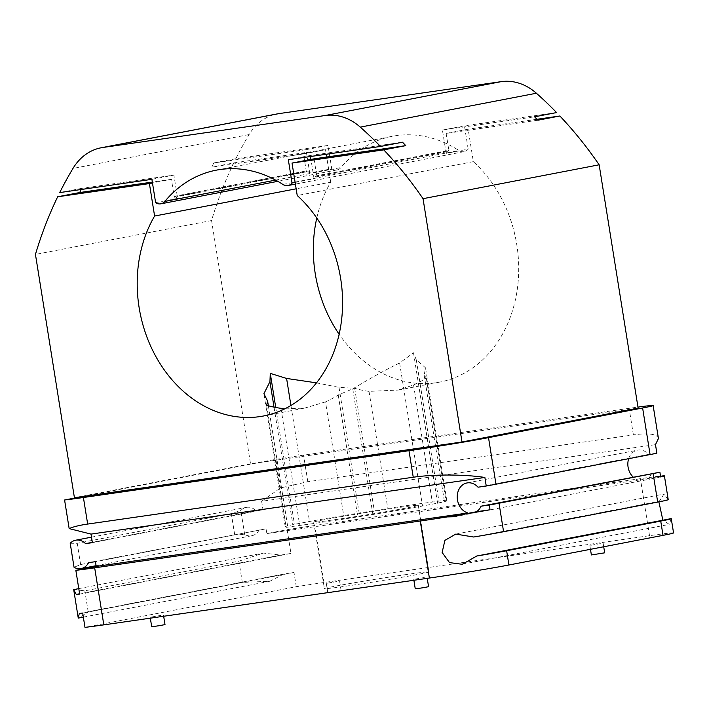<?xml version="1.0" encoding="UTF-8"?>
<svg xmlns="http://www.w3.org/2000/svg" width="709" height="709" viewBox="0 0 709 709"><rect width="100%" height="100%" fill="white"/><g stroke="black" fill="none" stroke-linecap="round" stroke-linejoin="round"><path stroke-width="0.53" stroke-dasharray="3.54 2.66" d="M316.48 382.86L339.026 387.38L354.686 388.31A125.165 101.768 -100.9 0 0 369.026 391.377L398.298 390.065L413.551 384.969A125.165 101.768 -100.9 0 0 426.286 378.012L424.177 375.132L425.524 367.829L416.272 359.8L413.489 352.772L399.619 362.999C385.873 369.664 370.249 378.287 352.763 388.869L338.228 394.957A125.165 101.768 79.1 0 1 325.493 401.906L344.255 519.015L372.881 514.495A81.836 1.826 -9.1 0 0 422.529 506.022L439.181 502.823A81.836 1.826 -9.1 0 0 446.821 500.802A81.836 1.826 -9.1 0 0 444.295 500.758L445.846 500.129L432.313 502.078A81.836 1.826 -9.1 0 0 387.779 508.477L359.153 512.997A81.836 1.826 -9.1 0 0 309.505 521.469L292.852 524.669A81.836 1.826 -9.1 0 0 285.213 526.69A81.836 1.826 -9.1 0 0 287.739 526.734L286.179 527.363L299.721 525.422A81.836 1.826 -9.1 0 0 344.255 519.015M325.493 401.906L304.897 408.029L284.513 408.96M280.968 408.313L299.721 525.422M323.384 519.874A52.953 1.188 -9.1 0 0 313.733 522.125A52.953 1.188 -9.1 0 0 366.207 514.911A52.953 1.188 -9.1 0 0 418.301 505.375A52.953 1.188 -9.1 0 0 396.287 507.919A52.953 1.188 -9.1 0 0 323.384 519.874M338.228 394.957L357.788 517.065M268.356 405.752L287.739 526.734M266.619 405.256L286.179 527.363M290.929 405.486L309.505 521.469M275.739 407.48L294.412 524.048M369.026 391.377L387.779 508.477M354.686 388.31L374.246 510.427M424.177 375.132L444.295 500.758M426.286 378.012L445.846 500.129M399.619 362.999L422.529 506.022M413.489 352.772L437.621 503.452M406.939 574.45A52.953 1.188 -9.1 0 0 352.595 583.064A52.953 1.188 -9.1 0 0 324.385 588.656A52.953 1.188 -9.1 0 0 376.86 581.442A52.953 1.188 -9.1 0 0 428.963 571.906A52.953 1.188 -9.1 0 0 406.939 574.45M628.679 458.679A15.403 12.523 79.1 0 1 637.568 450.144A15.403 12.523 79.1 0 1 648.638 454.372L478.026 487.198M663.154 475.81L661.71 476.873L658.962 476.2L638.446 480.144A15.403 12.523 79.1 0 1 633.084 476.962M660.558 476.315L647.078 478.903L660.664 476.953M651.686 473.382A15.403 12.523 79.1 0 1 647.078 478.903M673.55 532.902A57.766 1.294 -9.1 0 0 649.533 535.694L323.96 582.514A57.766 1.294 -9.1 0 0 296.282 586.706L84.983 627.359M658.962 476.2A57.766 1.294 -9.1 0 0 640.395 478.664L314.831 525.484A57.766 1.294 -9.1 0 0 287.145 529.685L266.806 533.593L638.446 480.144M658.883 501.857L663.987 494.049L668.179 499.597A57.766 1.294 170.9 0 1 668.224 499.641M671.219 518.607L669.314 524.394L662.871 520.22M668.179 499.597L473.709 537.014M658.431 438.499C657.181 434.023 648.832 432.827 633.385 434.892L307.812 481.712L280.463 487.952L261.63 501.281L655.488 444.64M88.59 562.645L266.043 528.843L95.431 561.67M70.209 543.289L77.21 543.289L231.311 513.644L240.821 510.471A14.446 11.743 79.1 0 1 246.289 507.387A14.446 11.743 79.1 0 1 256.162 510.817L92.33 542.332M315.416 176.39L447.503 150.982A0.966 0.78 79.1 0 1 448.044 150.494L315.957 175.903A0.966 0.78 79.1 0 0 315.416 176.39A9.625 7.826 79.1 0 1 314.069 178.783L310.967 159.419M295.13 182.426L314.069 178.783M447.503 150.982A9.625 7.826 79.1 0 1 446.156 153.366L468.17 149.129A9.625 7.826 79.1 0 1 464.12 151.655A9.625 7.826 79.1 0 1 458.998 150.556A125.165 101.768 79.1 0 0 392.369 136.288A125.165 101.768 79.1 0 0 340.958 167.537A9.625 7.826 79.1 0 1 337.005 169.938A9.625 7.826 79.1 0 1 331.741 168.751L309.727 172.987A9.625 7.826 79.1 0 1 307.697 171.091A0.966 0.78 79.1 0 0 306.97 170.78L174.875 196.189A0.966 0.78 79.1 0 1 175.61 196.499L307.697 171.091M315.957 175.903A0.966 0.78 79.1 0 1 316.914 176.736L449.001 151.327A0.966 0.78 79.1 0 0 448.044 150.494M316.781 218.017A125.165 101.768 79.1 0 1 330.722 182.16L296.158 188.807M537.856 120.229L446.138 133.425L468.153 129.189L473.346 161.643A125.165 101.768 79.1 0 1 517.056 290.832A125.165 101.768 79.1 0 1 439.66 382.107A125.165 101.768 79.1 0 1 339.141 334.258M473.346 161.643L297.231 195.524M81.18 189.498A381.167 309.93 79.1 0 1 81.748 188.355L173.909 175.096L177.64 198.396A9.625 7.826 79.1 0 1 175.61 196.499M155.625 202.632L177.64 198.396M173.909 175.096L151.894 179.333M310.507 156.521L310.338 155.475L288.324 159.711M81.748 188.355L59.733 192.582M174.875 196.189A0.966 0.78 79.1 0 0 174.281 197.253L171.418 179.342L152.479 182.984M171.418 179.342L152.338 182.089M174.281 197.253L306.377 171.835A0.966 0.78 79.1 0 1 306.97 170.78M306.377 171.835L303.505 153.933L211.778 167.129A381.167 309.93 79.1 0 1 213.834 162.937L305.996 149.688L309.727 172.987M446.156 153.366L442.425 130.066L534.586 116.808M442.425 130.066L464.439 125.83L556.6 112.571M468.17 149.129L464.439 125.83M305.996 149.688L328.01 145.451L331.741 168.751M213.834 162.937L235.849 158.71L328.01 145.451M303.505 153.933L325.52 149.696L233.793 162.893L211.778 167.129M330.722 182.16L325.52 149.696M314.043 158.834L316.914 176.736M446.138 133.425L449.001 151.327M536.97 119.289L468.153 129.189M235.849 158.71A381.167 309.93 79.1 0 1 249.089 134.568A57.766 46.971 79.1 0 1 277.246 113.901M280.463 487.952L275.881 459.352L250.543 463.846L211.566 220.534A381.167 309.93 79.1 0 1 233.793 162.893M211.566 220.534L35.45 254.416M310.338 155.475L402.499 142.217M82.173 496.619L258.289 462.738L638.127 408.109M250.543 463.846L74.418 497.727M275.881 459.352A57.766 1.294 170.9 0 1 303.558 455.151L629.131 408.331A57.766 1.294 170.9 0 1 637.958 407.099M259.21 529.827A14.446 11.743 79.1 0 1 251.748 535.747A14.446 11.743 79.1 0 1 244.667 534.471L234.714 534.896L80.613 564.541L74.055 567.297M600.363 543.643L589.853 545.451L600.363 543.643M424.248 577.525L413.737 579.333L424.248 577.525M160.686 615.43L150.184 617.238L160.686 615.43M336.81 581.548L326.3 583.356L336.81 581.548M296.282 586.706L293.996 572.455A57.766 1.294 170.9 0 0 283.742 574.095L269.828 581.256L242.327 582.417L88.226 612.062L78.282 618.106M242.327 582.417L238.924 561.165L84.814 590.81L73.78 589.56M287.145 529.685L290.956 553.445L79.656 594.089M266.043 528.843L266.806 533.593M238.924 561.165L263.411 553.073L280.702 555.085L79.603 593.77M261.63 501.281L263.004 509.833L92.383 542.66M263.004 509.833L256.162 510.817M604.688 552.825L591.377 554.952M428.573 586.706L415.261 588.833M165.011 624.611L151.699 626.738M339.611 581.22L341.135 590.73L327.824 592.857M290.956 553.445A57.766 1.294 -9.1 0 0 280.702 555.085M244.667 534.471L240.821 510.471M274.029 407.143L292.852 524.669M339.026 387.38L359.153 512.997M413.551 384.969L432.313 502.078M416.272 359.8L439.181 502.823M352.763 388.869L372.881 514.495M656.862 453.193L648.638 454.372M293.996 572.455L82.696 613.099M283.742 574.095L79.284 613.427M649.533 535.694L640.395 478.664M282.873 184.437L458.998 150.556M275.597 180.113L340.958 167.537M249.089 134.568L72.974 168.441M80.613 564.541L77.21 543.289M234.714 534.896L231.311 513.644M88.226 612.062L84.814 590.81M633.385 434.892L629.131 408.331M307.812 481.712L303.558 455.151M323.96 582.514L314.831 525.484M313.733 522.125L324.385 588.656M418.301 505.375L428.963 571.906M454.451 516.746L661.71 476.873M466.956 482.962L637.568 450.144M462.436 564.196L669.314 524.394M455.763 534.107L663.987 494.049M91.505 537.165L246.289 507.387M464.12 151.655L295.405 184.118M216.254 170.169L392.369 136.288M263.544 415.988L304.897 408.029M398.298 390.065L439.66 382.107M337.005 169.938L277.786 181.336M78.779 588.603L263.411 553.082M589.853 545.451L590.473 549.307M603.164 543.316L603.714 546.763M413.737 579.333L413.888 580.272M427.048 577.197L427.235 578.349M150.184 617.238L150.335 618.177M163.487 615.102L163.673 616.254M326.3 583.356L327.788 592.653M285.213 526.69L263.908 393.717M446.821 500.802L425.524 367.829M96.078 565.702L251.748 535.747M83.343 617.131L269.828 581.256"/><path stroke-width="1.06" d="M284.513 408.96L280.968 408.313A125.165 101.768 79.1 0 1 266.619 405.256L267.621 401.117L268.356 405.752M267.621 401.117L263.908 393.717L269.943 381.646L270.28 373.368L286.596 378.446L290.929 405.486M270.28 373.368L275.739 407.48M83.343 617.131L78.265 618.097L79.284 613.427A57.766 1.294 170.9 0 0 82.696 613.099L84.983 627.359A57.766 1.294 -9.1 0 0 103.815 624.859L429.379 578.039A57.766 1.294 -9.1 0 0 508.911 565.002L506.634 550.742A57.766 1.294 -9.1 0 1 476.749 556.016L462.436 564.196M657.695 502.087L653.122 473.577A57.766 1.294 -9.1 0 0 659.902 472.203L660.664 476.953A57.766 1.294 -9.1 0 0 664.413 475.881L668.224 499.641A57.766 1.294 170.9 0 1 657.695 502.087L503.585 531.732A57.766 1.294 170.9 0 1 473.709 537.014L455.763 534.099L444.897 540.373L442.132 552.506L449.515 562.6L462.064 564.267M79.603 593.77L76.235 594.417A57.766 1.294 -9.1 0 0 79.656 594.089L75.845 570.328A57.766 1.294 -9.1 0 0 94.678 567.838L420.251 521.018A57.766 1.294 -9.1 0 0 447.308 516.914L454.451 516.746L460.389 514.823A57.766 1.294 -9.1 0 0 490.052 509.771L489.29 505.021A57.766 1.294 -9.1 0 0 499.021 503.222L653.122 473.577M637.958 407.099A57.766 1.294 170.9 0 1 653.149 405.548L658.431 438.499L655.488 444.64L656.862 453.193A57.766 1.294 170.9 0 1 650.082 454.566L495.972 484.212A57.766 1.294 170.9 0 1 486.241 486.011L478.026 487.198A15.403 12.523 -100.9 0 0 466.956 482.962A15.403 12.523 -100.9 0 0 457.234 497.452A15.403 12.523 -100.9 0 0 467.834 512.97L447.308 516.914M633.084 476.962A15.403 12.523 79.1 0 1 628.679 458.679M664.413 475.881A57.766 1.294 -9.1 0 0 663.154 475.81L660.558 476.315M659.902 472.203L481.065 506.199A15.403 12.523 -100.9 0 1 476.466 511.73L460.389 514.823M508.911 565.002L663.021 535.357A57.766 1.294 -9.1 0 0 673.55 532.902L671.263 518.651A57.766 1.294 -9.1 0 0 671.219 518.607L476.749 556.016M662.871 520.22L658.883 501.857M663.021 535.357L660.735 521.097A57.766 1.294 -9.1 0 0 671.263 518.651M660.735 521.097L506.634 550.742M75.845 570.328L96.194 566.42L467.834 512.97M476.466 511.73L490.052 509.771M489.29 505.021L481.065 506.199M92.33 542.332L85.55 543.643L92.383 542.66L91.018 534.099L484.876 477.458C464.661 474.312 433.695 474.215 413.241 477.237L408.987 450.685A57.766 1.294 170.9 0 0 488.519 437.639L642.62 407.994A57.766 1.294 170.9 0 0 653.149 405.548M91.018 534.099L69.163 528.604C73.24 526.778 79.408 525.263 87.668 524.066L413.241 477.237M96.194 566.42L95.431 561.67L88.59 562.645A14.446 11.743 -100.9 0 1 81.136 568.574L96.078 565.702M85.55 543.643A14.446 11.743 -100.9 0 0 75.677 540.205A14.446 11.743 -100.9 0 0 70.209 543.289L74.055 567.297A14.446 11.743 -100.9 0 0 81.136 568.574M101.13 147.782L277.246 113.901A57.766 46.971 79.1 0 1 279.027 113.6L102.902 147.481A57.766 46.971 -100.9 0 0 101.13 147.782A57.766 46.971 -100.9 0 0 72.974 168.441A381.167 309.93 -100.9 0 0 59.733 192.582L151.894 179.333L155.625 202.632A9.625 7.826 -100.9 0 0 160.881 203.82A9.625 7.826 -100.9 0 0 164.834 201.418A125.165 101.768 -100.9 0 1 216.254 170.169A125.165 101.768 -100.9 0 1 282.873 184.437A9.625 7.826 -100.9 0 0 288.005 185.536A9.625 7.826 -100.9 0 0 292.055 183.011L295.13 182.426M292.055 183.011L288.324 159.711L380.485 146.453A381.167 309.93 -100.9 0 0 360.278 127.124A57.766 46.971 -100.9 0 0 325.13 115.523L102.902 147.481M423.034 198.68A381.167 309.93 -100.9 0 0 383.755 149.874L292.028 163.07L297.231 195.524A125.165 101.768 -100.9 0 1 340.932 324.713A125.165 101.768 -100.9 0 1 263.544 415.988A125.165 101.768 -100.9 0 1 155.501 355.865A125.165 101.768 -100.9 0 1 154.597 216.041L149.404 183.578L57.677 196.774A381.167 309.93 -100.9 0 0 35.45 254.416L74.418 497.727L462.002 441.991L423.034 198.68L599.149 164.798A381.167 309.93 79.1 0 0 559.871 115.992L536.97 119.289M296.158 188.807L154.597 216.041M339.141 334.258A125.165 101.768 79.1 0 1 316.781 218.017M286.596 378.446L316.48 382.86M310.967 159.419L310.507 156.521M152.338 182.089L79.692 192.538L57.677 196.774M152.479 182.984L149.404 183.578M380.485 146.453L402.499 142.217A381.167 309.93 79.1 0 1 405.77 145.637L383.755 149.874M405.77 145.637L314.043 158.834L292.028 163.07M279.027 113.6L501.245 81.641A57.766 46.971 79.1 0 1 536.394 93.242A381.167 309.93 79.1 0 1 556.6 112.571L534.586 116.808A381.167 309.93 79.1 0 1 537.856 120.229L559.871 115.992M79.692 192.538A381.167 309.93 79.1 0 1 81.18 189.498M462.002 441.991L638.127 408.109L599.149 164.798M82.173 496.619L64.581 499.996A57.766 1.294 170.9 0 0 83.414 497.505L408.987 450.685M76.235 594.417L73.709 589.675L78.779 588.603M590.473 549.307L591.377 554.952L604.688 552.825L603.714 546.763M413.888 580.272L415.261 588.833L421.935 587.921L428.573 586.706L427.235 578.349M150.335 618.177L151.699 626.738L158.382 625.825L165.011 624.611L163.673 616.254M327.788 592.653L341.126 590.73M486.241 486.011L484.876 477.458M69.163 528.604L64.581 499.996M269.943 381.646L274.029 407.143M503.585 531.732L499.021 503.222M429.379 578.039L420.251 521.018M164.834 201.418L275.597 180.113M501.245 81.641L325.13 115.523M536.394 93.242L360.278 127.124M650.082 454.566L642.62 407.994M495.972 484.212L488.519 437.639M87.668 524.066L83.414 497.505M103.815 624.859L94.678 567.838M75.677 540.205L91.505 537.165M295.405 184.118L288.005 185.536M277.786 181.336L160.881 203.82M73.709 589.675L78.265 618.097"/></g></svg>
